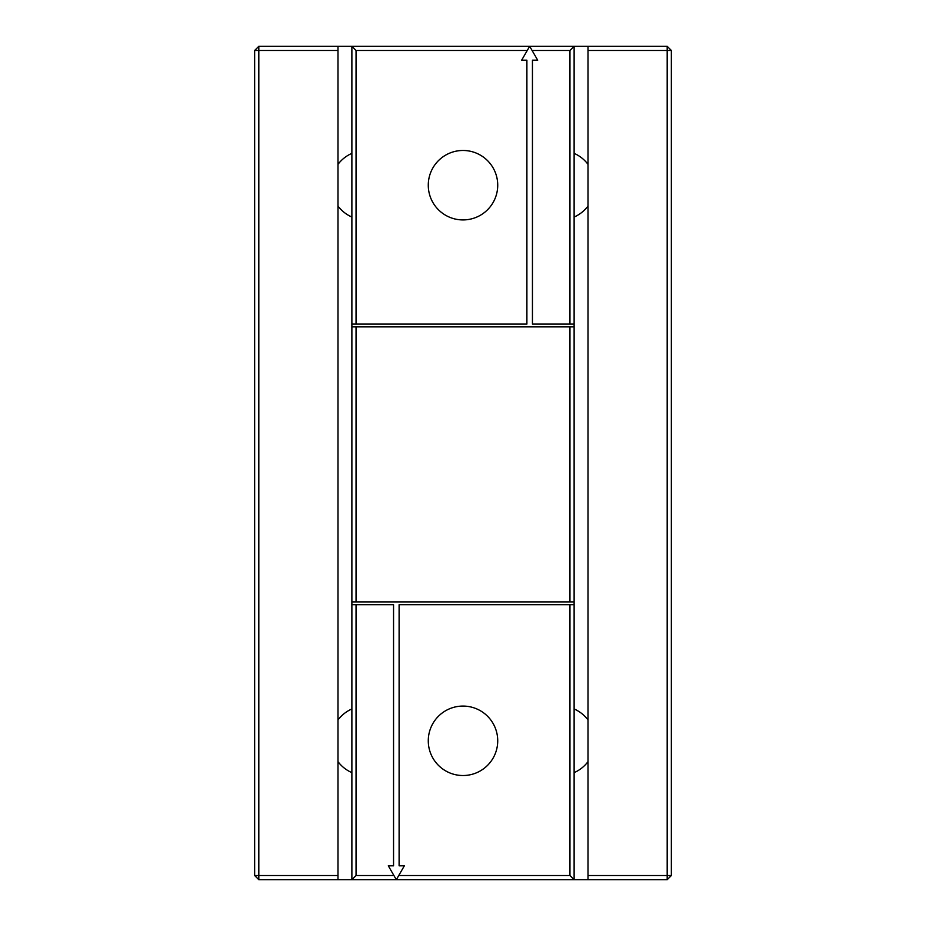 <?xml version="1.0" encoding="UTF-8"?>
<svg xmlns="http://www.w3.org/2000/svg" width="926" height="926" viewBox="0 0 926 926"><rect width="100%" height="100%" fill="white"/><g stroke="black" fill="none" stroke-linecap="round" stroke-linejoin="round"><path stroke-width="1.39" d="M337.99 46.3L258.817 46.3L258.817 50.467L337.99 50.467L337.99 46.3L351.88 46.3L351.88 879.7L667.183 879.7L671.35 875.533L588.01 875.533L588.01 879.7M351.88 324.1L356.047 324.1L356.047 50.467L351.88 46.3L574.12 46.3L574.12 879.7L569.953 875.533L398.736 875.533L396.328 879.7L393.92 875.533L356.047 875.533L351.88 879.7L337.99 879.7L337.99 50.467M574.12 326.878L351.88 326.878M356.047 326.878L356.047 601.9L351.88 601.9M351.88 604.678L356.047 604.678L356.047 875.533M356.047 50.467L527.264 50.467L529.672 46.3L532.08 50.467L569.953 50.467L574.12 46.3L667.183 46.3L671.35 50.467L671.35 875.533M356.047 324.1L526.894 324.1L526.894 60.19L521.651 60.19L527.264 50.467M428.275 185.2A34.725 34.725 0 0 0 480.363 215.272A34.725 34.725 0 0 0 480.363 155.128A34.725 34.725 0 0 0 428.275 185.2M532.08 50.467L537.693 60.19L532.45 60.19L532.45 324.1L574.12 324.1M569.953 326.878L569.953 601.9L356.047 601.9M574.12 601.9L569.953 601.9M356.047 604.678L393.55 604.678L393.55 865.81L388.307 865.81L393.92 875.533M398.736 875.533L404.349 865.81L399.106 865.81L399.106 604.678L574.12 604.678M569.953 50.467L569.953 324.1M569.953 604.678L569.953 875.533M428.275 740.8A34.725 34.725 0 0 0 480.363 770.872A34.725 34.725 0 0 0 480.363 710.728A34.725 34.725 0 0 0 428.275 740.8M258.817 46.3L254.65 50.467L258.817 50.467L258.817 875.533L337.99 875.533M337.99 879.7L258.817 879.7L258.817 875.533L254.65 875.533L254.65 50.467M258.817 879.7L254.65 875.533M667.183 46.3L667.183 50.467L588.01 50.467L588.01 46.3M337.99 206.035A34.725 34.725 0 0 0 351.88 217.031M351.88 153.369A34.725 34.725 0 0 0 337.99 164.365M337.99 761.635A34.725 34.725 0 0 0 351.88 772.631M351.88 708.969A34.725 34.725 0 0 0 337.99 719.965M574.12 772.631A34.725 34.725 0 0 0 588.01 761.635M588.01 719.965A34.725 34.725 0 0 0 574.12 708.969M574.12 217.031A34.725 34.725 0 0 0 588.01 206.035M588.01 164.365A34.725 34.725 0 0 0 574.12 153.369M588.01 50.467L588.01 875.533M667.183 879.7L667.183 50.467L671.35 50.467"/></g></svg>
